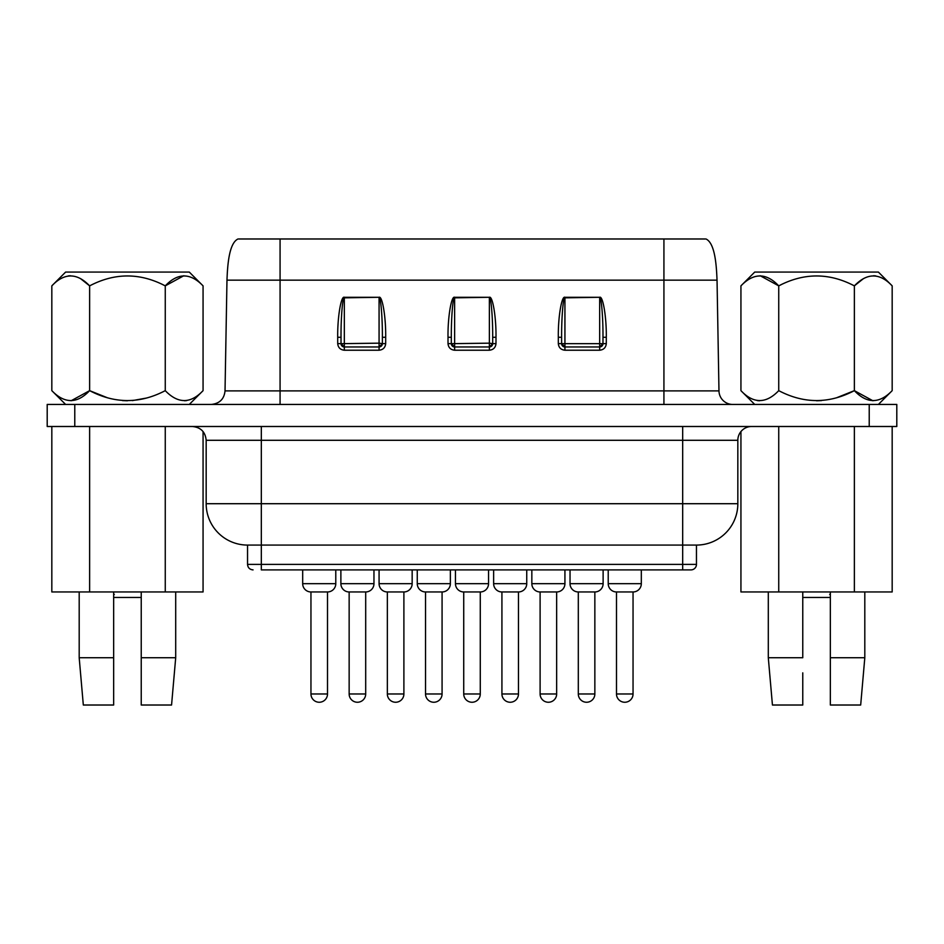 <?xml version="1.0" encoding="UTF-8"?>
<svg xmlns="http://www.w3.org/2000/svg" width="944" height="944" viewBox="0 0 944 944"><rect width="100%" height="100%" fill="white"/><g stroke="black" fill="none" stroke-linecap="round" stroke-linejoin="round"><path stroke-width="1.42" d="M830.342 597.469L802.766 597.469M206.17 503.707L737.83 503.707A41.359 41.359 0 0 1 696.46 545.077L261.323 545.077L261.323 564.382L696.46 564.382A5.511 5.511 0 0 1 690.949 569.893L261.323 569.893L261.323 564.382L247.54 564.382L247.54 545.077A41.359 41.359 0 0 1 206.17 503.707L206.17 440.293C205.355 431.915 200.765 427.313 192.387 426.499M802.766 672.86L802.766 705.015L772.44 705.015L768.298 657.732L768.298 591.959M564.925 583.675A8.272 8.272 0 0 1 556.653 591.959L540.11 591.959A8.272 8.272 0 0 1 531.838 583.675L564.925 583.675L564.925 569.893L690.949 569.893M594.85 591.959L578.306 591.959L578.306 693.982L594.85 693.982L594.85 591.959A8.272 8.272 0 0 0 603.122 583.675L603.122 569.893M603.122 583.675L570.034 583.675A8.272 8.272 0 0 0 578.306 591.959M335.781 583.675A8.272 8.272 0 0 1 327.509 591.959L310.954 591.959A8.272 8.272 0 0 1 302.682 583.675L335.781 583.675L335.781 569.893L564.925 569.893M365.694 591.959L349.15 591.959L349.15 693.982L365.694 693.982L365.694 591.959A8.272 8.272 0 0 0 373.966 583.675L373.966 569.893M373.966 583.675L340.878 583.675A8.272 8.272 0 0 0 349.15 591.959M403.89 591.959L387.347 591.959L387.347 693.982L403.89 693.982L403.89 591.959A8.272 8.272 0 0 0 412.162 583.675L412.162 569.893M412.162 583.675L379.075 583.675A8.272 8.272 0 0 0 387.347 591.959M310.954 591.959L310.954 693.982L327.509 693.982L327.509 591.959M335.781 569.893L261.323 569.893M518.468 591.959A8.272 8.272 0 0 0 526.74 583.675L493.641 583.675A8.272 8.272 0 0 0 501.925 591.959L501.925 693.982L518.468 693.982L518.468 591.959L501.925 591.959M237.994 238.985C228.873 243.245 227.528 265.866 226.973 280.156L225.026 390.899L663.927 390.899L663.927 280.156L717.039 280.156L718.974 390.899A13.782 13.782 0 0 0 732.756 404.445M704.661 238.985L705.286 238.985M337.704 343.604L337.704 337.256L341.02 337.315L341.02 343.663L337.704 343.604C338.129 347.593 340.336 349.799 344.324 350.224L344.324 346.967A3.304 3.304 0 0 1 341.02 343.663L341.02 340.595M448.011 343.604L448.011 337.256L451.315 337.315L451.315 343.663L448.011 343.604C448.435 347.593 450.642 349.799 454.63 350.224L454.63 346.967A3.304 3.304 0 0 1 451.315 343.663L451.315 340.595M558.317 343.604L558.317 337.256L561.621 337.315L561.621 343.663L558.317 343.604C558.73 347.593 560.937 349.799 564.925 350.224L564.925 346.967A3.304 3.304 0 0 1 561.621 343.663L602.98 343.663L599.676 346.967L599.676 297.844C601.316 296.074 603.133 317.786 602.98 337.315L606.296 337.256L606.296 343.604L602.98 343.663L602.98 337.315M65.608 404.445L51.826 390.651L51.826 285.867C64.31 272.663 76.924 272.663 89.633 285.867L80.511 278.598M71.083 400.775L89.633 390.651L107.687 397.872M122.519 400.598L127.44 400.787M132.372 400.598L146.733 398.002M184.517 400.775L186.641 400.598M189.284 404.445L203.066 390.651C190.57 403.855 177.968 403.855 165.259 390.651C140.078 403.855 114.873 403.855 89.633 390.651C77.137 403.855 64.534 403.855 51.826 390.651M51.826 285.867L65.608 272.073L189.284 272.073L203.066 285.867L203.066 390.651M183.809 275.742L165.259 285.867L163.005 284.769M70.375 275.742L68.251 275.919M540.11 591.959L540.11 693.982L556.653 693.982L556.653 591.959M737.83 503.707L737.83 440.293A13.782 13.782 0 0 1 751.613 426.499M682.677 426.499L682.677 440.293L261.323 440.293L261.323 545.077L247.54 545.077M760.191 275.742L778.741 285.867C803.981 272.663 829.186 272.663 854.367 285.867C867.076 272.663 879.69 272.663 892.174 285.867L878.392 272.073L754.716 272.073L740.934 285.867L740.934 390.651C753.43 403.855 766.032 403.855 778.741 390.651C803.922 403.855 829.127 403.855 854.367 390.651C866.863 403.855 879.466 403.855 892.174 390.651L878.392 404.445M778.741 390.651L778.741 285.867C766.245 272.663 753.642 272.663 740.934 285.867M754.716 404.445L740.934 390.651M480.272 591.959A8.272 8.272 0 0 0 488.544 583.675L455.456 583.675A8.272 8.272 0 0 0 463.728 591.959L463.728 693.982L480.272 693.982L480.272 591.959L463.728 591.959M442.075 591.959A8.272 8.272 0 0 0 450.359 583.675L417.26 583.675A8.272 8.272 0 0 0 425.532 591.959L425.532 693.982L442.075 693.982L442.075 591.959L425.532 591.959M141.234 705.015L171.56 705.015L175.702 657.732L141.234 657.732L141.234 705.015M175.702 657.732L175.702 591.959M141.234 672.86L141.234 591.959M633.046 591.959A8.272 8.272 0 0 0 641.318 583.675L608.219 583.675A8.272 8.272 0 0 0 616.491 591.959L616.491 693.982L633.046 693.982L633.046 591.959L616.491 591.959M51.826 426.499L51.826 591.959L203.066 591.959L203.066 431.573M113.658 591.959L113.658 657.732L79.19 657.732L79.19 591.959M79.19 657.732L83.32 705.015L113.658 705.015L113.658 657.732M89.633 591.959L89.633 426.499M165.259 591.959L165.259 426.499M113.658 597.469L141.234 597.469M114.318 594.425L113.658 594.378M896.8 426.499L47.2 426.499L47.2 404.445L896.8 404.445L896.8 426.499M759.483 400.775L757.359 400.598M872.917 400.775L854.367 390.651L836.313 397.872M821.481 400.598L816.56 400.787M863.489 278.598L854.367 285.867L854.367 390.651M892.174 285.867L892.174 390.651M873.625 275.742L875.749 275.919M778.741 285.867L780.995 284.769M47.2 426.499L47.2 404.445M89.633 390.651L89.633 285.867C114.814 272.663 140.019 272.663 165.259 285.867C177.755 272.663 190.358 272.663 203.066 285.867M165.259 285.867L165.259 390.651M558.317 337.256C558.01 317.491 561.656 295.507 564.925 297.289L599.676 297.289C602.945 295.507 606.591 317.491 606.296 337.256M561.621 337.315C561.468 317.786 563.297 296.074 564.925 297.844L564.925 297.289M602.98 340.595L602.98 343.663A3.304 3.304 0 0 1 599.676 346.967L564.925 346.967L561.621 343.663M448.011 337.256C447.716 317.491 451.35 295.507 454.63 297.289L489.37 297.289C492.65 295.507 496.284 317.491 495.989 337.256L495.989 343.604L492.685 343.663L489.37 346.967L489.37 343.168L492.685 343.663L492.685 337.315L495.989 337.256M451.315 337.315C451.173 317.786 452.99 296.074 454.63 297.844L454.63 297.289M492.685 340.595L492.685 343.663A3.304 3.304 0 0 1 489.37 346.967L454.63 346.967L451.315 343.663L489.37 343.168L489.37 297.844C491.01 296.074 492.827 317.786 492.685 337.315M337.704 337.256C337.409 317.491 341.055 295.507 344.324 297.289L379.075 297.289C382.344 295.507 385.99 317.491 385.683 337.256L385.683 343.604L382.379 343.663L379.075 346.967L379.075 343.168L382.379 343.663L382.379 337.315L385.683 337.256M341.02 337.315C340.867 317.786 342.684 296.074 344.324 297.844L344.324 297.289M344.324 350.224L379.075 350.224L379.075 346.967A3.304 3.304 0 0 0 382.379 343.663A3.304 3.304 0 0 1 379.075 346.967L344.324 346.967L341.02 343.663L379.075 343.168L379.075 297.844C380.703 296.074 382.532 317.786 382.379 337.315M238.631 238.985L705.369 238.985M864.81 657.732L860.68 705.015L830.342 705.015L830.342 657.732L864.81 657.732L864.81 591.959M830.342 591.959L830.342 657.732M740.934 431.573L740.934 591.959L892.174 591.959L892.174 426.499M778.741 591.959L778.741 426.499M854.367 591.959L854.367 426.499M768.298 657.732L802.766 657.732L802.766 591.959M829.682 594.425L830.342 594.378M718.974 390.899L663.927 390.899L663.927 404.445M344.324 346.967L344.324 297.844L379.075 297.289M454.63 346.967L454.63 297.844L489.37 297.289M564.925 346.967L564.925 297.844L599.676 297.289M737.83 440.293L682.677 440.293L682.677 569.893M869.223 426.499L869.223 404.445M74.777 426.499L74.777 404.445M261.323 426.499L261.323 440.293L206.17 440.293M564.925 350.224L599.676 350.224L599.676 346.967A3.304 3.304 0 0 0 602.98 343.663M599.676 350.224C603.664 349.799 605.871 347.593 606.296 343.604M454.63 350.224L489.37 350.224L489.37 346.967A3.304 3.304 0 0 0 492.685 343.663M489.37 350.224C493.358 349.799 495.565 347.593 495.989 343.604M379.075 350.224C383.063 349.799 385.27 347.593 385.683 343.604M280.073 238.985L280.073 280.156L663.927 280.156L663.927 238.985M280.073 404.445L280.073 280.156L227.775 280.156M578.306 693.982A8.272 8.272 0 0 0 586.578 702.253A8.272 8.272 0 0 0 594.85 693.982M349.15 693.982A8.272 8.272 0 0 0 357.422 702.253A8.272 8.272 0 0 0 365.694 693.982M387.347 693.982A8.272 8.272 0 0 0 395.619 702.253A8.272 8.272 0 0 0 403.89 693.982M310.954 693.982A8.272 8.272 0 0 0 319.237 702.253A8.272 8.272 0 0 0 327.509 693.982M501.925 693.982A8.272 8.272 0 0 0 510.197 702.253A8.272 8.272 0 0 0 518.468 693.982M526.74 583.675L526.74 569.893M540.11 693.982A8.272 8.272 0 0 0 548.381 702.253A8.272 8.272 0 0 0 556.653 693.982M463.728 693.982A8.272 8.272 0 0 0 472 702.253A8.272 8.272 0 0 0 480.272 693.982M488.544 583.675L488.544 569.893M425.532 693.982A8.272 8.272 0 0 0 433.803 702.253A8.272 8.272 0 0 0 442.075 693.982M450.359 583.675L450.359 569.893M616.491 693.982A8.272 8.272 0 0 0 624.763 702.253A8.272 8.272 0 0 0 633.046 693.982M641.318 583.675L641.318 569.893M608.219 583.675L608.219 569.893M417.26 583.675L417.26 569.893M455.456 583.675L455.456 569.893M531.838 583.675L531.838 569.893M717.027 280.156C716.472 265.866 715.127 243.245 706.006 238.985M225.026 390.899C224.176 399.064 219.586 403.584 211.244 404.445M493.641 583.675L493.641 569.893M302.682 583.675L302.682 569.893M247.54 564.382C247.835 567.698 249.676 569.539 253.051 569.893M379.075 583.675L379.075 569.893M340.878 583.675L340.878 569.893M570.034 583.675L570.034 569.893M696.46 564.382L696.46 545.077"/></g></svg>
